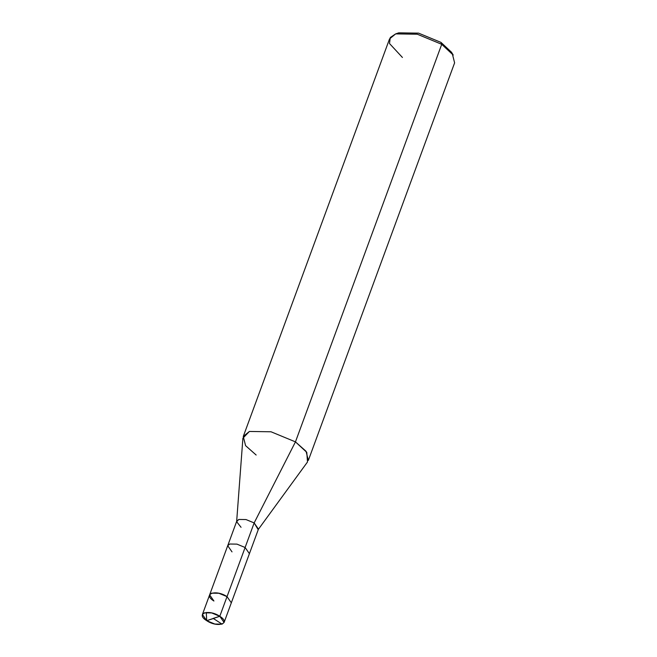<?xml version="1.0" encoding="UTF-8"?>
<svg xmlns="http://www.w3.org/2000/svg" width="657" height="657" viewBox="0 0 657 657"><rect width="100%" height="100%" fill="white"/><g stroke="black" fill="none" stroke-linecap="round" stroke-linejoin="round"><path stroke-width="0.99" d="M202.405 614.492L206.7 620.676C194.981 613.49 208.803 608.858 219.791 616.291L211.653 612.924L204.442 612.817L202.405 614.492L236.758 521.124L238.795 519.449L246.005 519.556L254.152 522.923L295.453 441.874L306.778 452.353L307.501 461.978L258.168 529.624L254.152 522.923L245.11 547.495L236.963 544.127L229.753 544.021L227.716 545.696L229.753 544.021L236.963 544.127L245.11 547.495L227.026 596.63L218.88 593.271L211.669 593.156L209.632 594.84L211.669 593.156L218.88 593.271L227.026 596.63C216.03 589.206 202.216 593.829 213.927 601.015C202.216 593.829 216.03 589.206 227.026 596.63L231.321 602.814L227.026 596.63L219.791 616.291C231.51 623.477 217.689 628.1 206.7 620.676L219.791 616.291L245.11 547.495L249.405 553.67L245.11 547.495L254.152 522.923L258.447 529.107L224.086 622.475L219.791 616.291L206.7 620.676L214.839 624.043L222.05 624.15L224.086 622.475M452.254 53.619L440.995 42.401L451.523 52.264L453.215 55.065L441.726 44.315L452.312 53.702L454.611 62.858L308.338 460.417L306.039 451.26L295.453 441.874L441.726 44.315L440.995 42.401L418.591 33.146L398.766 32.85L397.329 33.417M209.632 594.84L213.927 601.015M227.716 545.696L232.011 551.88M236.635 521.699L242.901 438.211L249.389 431.452L271.021 431.78L295.453 441.874L254.152 522.923L246.005 519.556L238.795 519.449L236.635 521.699L241.053 527.308M243.271 436.478L389.544 38.919L395.662 33.893L417.294 34.213L441.726 44.315L295.453 441.874L271.021 431.78L249.389 431.452L243.271 436.478L245.578 445.643L256.156 455.03M395.662 33.893L398.766 32.85L418.591 33.146L440.995 42.401L441.726 44.315L417.294 34.213L395.662 33.893L390.283 37.506L389.502 43.526L402.429 57.471M213.155 618.426L219.791 616.291M213.311 618.459L222.05 624.15M213.336 618.541L206.7 620.676L206.273 612.455"/></g></svg>
